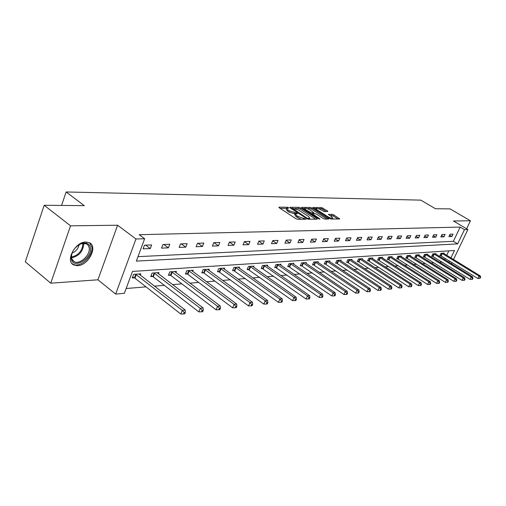 <?xml version="1.0" encoding="UTF-8"?>
<svg xmlns="http://www.w3.org/2000/svg" width="506" height="506" viewBox="0 0 506 506"><rect width="100%" height="100%" fill="white"/><g stroke="black" fill="none" stroke-linecap="round" stroke-linejoin="round"><path stroke-width="0.76" d="M288.534 207.662L287.351 207.245L279.027 207.169L279.154 207.764L295.928 218.706L297.654 219.313L306.035 219.212L298.047 216.473L296.642 215.562L295.365 213.817L297.37 213.589L297.092 213.209L289.4 210.857L288.022 209.958L286.775 208.251L288.806 208.036L288.534 207.662M85.894 242.007C74.977 241.704 64.749 261.627 74.015 265.049L77.563 265.663C88.468 265.625 98.366 246.175 89.22 242.627L85.894 242.007M327.793 211.559L327.597 210.989L321.481 207.555L312.853 207.53L329.621 218.478L331.253 219.06L339.741 218.946L333.777 214.905L332.17 214.329L328.419 214.386L331.588 216.663L332.708 218.086C331.683 218.402 330.051 217.934 327.799 216.676L317.028 209.819L315.953 208.434C316.984 208.124 318.616 208.592 320.848 209.838L324.238 211.546L327.793 211.559M137.986 256.656L453.376 241.311L460.156 227.086L464.464 229.629L467.892 229.534L453.515 259.508M44.18 205.284L70.543 225.821L50.745 283.189L25.3 261.817L44.18 205.284L84.274 205.638L66.141 191.964L420.847 200.136L435.464 208.744L450.036 208.87L470.453 220.78L453.414 220.995L467.892 229.534M50.745 283.189L97.917 279.805L117.62 225.233L70.543 225.821M117.62 225.233L135.969 238.984L144.646 238.737L136.329 261.109L457.645 243.886L464.464 229.629M460.156 227.086L139.213 234.695L144.646 238.737M300.539 207.941L298.882 207.346L289.919 207.27L290.065 207.852L306.712 218.63L308.407 219.231L317.249 219.168L317.06 218.56L300.539 207.941L300.058 209.086L298.401 208.497L295.112 208.472M301.684 207.378L310.361 207.454L311.987 208.036L328.786 219.028L324.941 219.111L323.29 218.522L316.573 214.221L314.928 213.64L312.24 213.69L319.659 218.725L319.95 219.111L318.628 218.731L301.842 207.947L301.684 207.378L301.538 207.713M466.621 228.782L470.453 220.78M66.141 191.964L61.561 205.436M143.103 248.857L150.276 248.572L151.648 244.929L144.469 245.182L143.103 248.857M161.522 248.123L168.397 247.845L169.757 244.278L162.881 244.524L161.522 248.123M179.175 247.415L185.772 247.149L187.125 243.652L180.528 243.892L179.175 247.415M196.119 246.738L202.451 246.485L203.798 243.057L197.466 243.285L196.119 246.738M212.387 246.087L218.478 245.84L219.813 242.482L213.728 242.703L212.387 246.087M228.029 245.461L233.88 245.227L235.208 241.931L229.357 242.14L228.029 245.461M243.07 244.86L248.705 244.632L250.021 241.4L244.392 241.602L243.07 244.86M257.548 244.278L262.975 244.063L264.284 240.888L258.863 241.084L257.548 244.278M271.494 243.721L276.725 243.512L278.028 240.394L272.804 240.584L271.494 243.721M284.941 243.184L289.982 242.981L291.279 239.92L286.238 240.097L284.941 243.184M297.914 242.665L302.778 242.469L304.062 239.458L299.198 239.635L297.914 242.665M310.431 242.165L315.13 241.976L316.402 239.015L311.702 239.186L310.431 242.165M322.518 241.678L327.059 241.501L328.318 238.592L323.783 238.756L322.518 241.678M334.2 241.21L338.59 241.039L339.842 238.174L335.459 238.332L334.2 241.21M345.497 240.761L349.741 240.59L350.987 237.776L346.743 237.928L345.497 240.761M356.426 240.325L360.538 240.16L361.765 237.39L357.66 237.535L356.426 240.325M367.008 239.901L370.987 239.743L372.207 237.017L368.229 237.162L367.008 239.901M377.248 239.49L381.107 239.338L382.321 236.656L378.469 236.795L377.248 239.49M387.179 239.091L390.917 238.946L392.118 236.302L388.387 236.435L387.179 239.091M396.805 238.705L400.429 238.566L401.619 235.96L398.001 236.093L396.805 238.705M406.141 238.332L409.658 238.193L410.834 235.632L407.324 235.758L406.141 238.332M415.198 237.972L418.607 237.839L419.784 235.309L416.375 235.435L415.198 237.972M423.99 237.618L427.304 237.491L428.468 234.999L425.154 235.119L423.99 237.618M432.529 237.276L435.748 237.15L436.906 234.695L433.686 234.809L432.529 237.276M440.827 236.947L443.958 236.821L445.103 234.404L441.978 234.512L440.827 236.947M448.898 236.625L451.94 236.504L453.072 234.12L450.03 234.227L448.898 236.625M126.139 288.521L146.006 286.858M154.419 286.156L164.305 285.327M172.559 284.631L181.844 283.853M189.946 283.177L198.681 282.443M206.631 281.779L214.854 281.089M222.659 280.438L230.401 279.786M238.067 279.148L245.353 278.534M252.886 277.908L259.749 277.332M267.155 276.712L273.62 276.168M280.9 275.561L286.991 275.049M294.15 274.448L299.887 273.967M306.933 273.379L312.335 272.924M319.267 272.348L324.359 271.918M331.183 271.349L335.984 270.944M342.701 270.381L347.224 270.002M353.833 269.451L358.096 269.091M364.611 268.547L368.621 268.212M375.041 267.674L378.817 267.358M385.142 266.826L388.697 266.529M394.933 266.011L398.279 265.726M404.42 265.214L407.57 264.948M413.63 264.442L416.583 264.195M422.561 263.696L425.337 263.462M431.232 262.968L433.844 262.747M439.657 262.26L442.105 262.057M444.66 259.616L445.248 258.376M446.703 255.328L448.835 250.856M140.295 275.201L140.807 273.841L133.616 274.328L132.275 277.933L134.223 277.794M158.479 273.885L158.966 272.595L152.072 273.069L150.737 276.599L152.61 276.459M175.924 272.626L176.392 271.406L169.776 271.855L168.447 275.315L170.244 275.188M192.672 271.418L193.128 270.261L186.771 270.697L185.443 274.088L187.169 273.961M208.763 270.261L209.206 269.16L203.096 269.578L201.78 272.905L203.437 272.785M224.247 269.148L224.664 268.104L218.788 268.503L217.479 271.766L219.079 271.652M239.142 268.079L239.547 267.086L233.892 267.472L232.589 270.672L234.126 270.565M253.493 267.054L253.885 266.105L248.433 266.479L247.143 269.622L248.623 269.515M267.32 266.067L267.699 265.157L262.443 265.517L261.159 268.604L262.589 268.503M280.659 265.112L281.02 264.246L275.953 264.594L274.682 267.63L276.055 267.529M293.531 264.195L293.878 263.367L288.989 263.702L287.724 266.681L289.052 266.586M305.959 263.31L306.294 262.519L301.57 262.842L300.317 265.77L301.601 265.682M317.964 262.456L318.293 261.697L313.726 262.007L312.487 264.891L313.72 264.802M329.577 261.634L329.893 260.906L325.478 261.204L324.245 264.037L325.44 263.955M340.81 260.837L341.114 260.135L336.844 260.426L335.617 263.215L336.775 263.133M351.676 260.065L351.98 259.395L347.843 259.679L346.623 262.418L347.748 262.342M362.201 259.319L362.492 258.674L358.488 258.945L357.28 261.646L358.368 261.57M372.403 258.598L372.682 257.978L368.804 258.243L367.603 260.9L368.659 260.824M382.289 257.902L382.561 257.301L378.798 257.56L377.609 260.179L378.633 260.103M391.878 257.225L392.144 256.643L388.494 256.896L387.311 259.477L388.304 259.407M401.176 256.567L401.435 256.011L397.893 256.251L396.723 258.794L397.684 258.724M410.208 255.935L410.461 255.391L407.02 255.631L405.863 258.136L406.792 258.066M418.974 255.315L419.221 254.796L415.881 255.024L414.73 257.491L415.635 257.427M427.494 254.714L427.734 254.214L424.49 254.436L423.345 256.871L424.224 256.801M435.774 254.132L436.008 253.645L432.851 253.86L431.719 256.264L432.573 256.2M443.825 253.563L444.053 253.095L440.985 253.304L439.859 255.675L440.694 255.612M450.928 257.921L454.483 250.489L132.49 271.431L124.362 293.309L115.646 294.081L135.969 238.984M97.917 279.805L115.646 294.081M452.048 262.563L451.453 263.809M448.873 262.216L449.467 260.976M453.376 241.311L457.645 243.886M150.276 248.572L145.696 245.138M168.397 247.845L163.849 244.487M185.772 247.149L181.256 243.867M202.451 246.485L197.972 243.266M218.478 245.84L214.032 242.69M233.88 245.227L229.471 242.134M248.705 244.632L244.379 241.634M262.975 244.063L258.813 241.21M276.725 243.512L272.715 240.793M289.982 242.981L286.118 240.382M302.778 242.469L299.046 239.989M315.13 241.976L311.525 239.597M327.059 241.501L323.581 239.224M338.59 241.039L335.231 238.857M349.741 240.59L346.49 238.497M360.538 240.16L357.388 238.149M370.987 239.743L367.938 237.814M381.107 239.338L378.159 237.478M390.917 238.946L388.058 237.156M400.429 238.566L397.659 236.84M409.658 238.193L406.969 236.536M418.607 237.839L416.002 236.232M427.304 237.491L424.774 235.941M435.748 237.15L433.288 235.657M443.958 236.821L441.567 235.379M451.94 236.504L449.613 235.107M286.655 208.535L286.288 209.421L287.528 211.135L288.022 209.958M295.264 213.962L288.913 212.033L287.528 211.135M295.245 214.101L294.871 214.993L296.149 216.745L296.642 215.562M301.203 219.288L296.149 216.745M286.668 208.409L280.071 208.358M315.725 219.18L300.058 209.086M291.741 208.447L290.969 208.44M292.044 208.105L306.744 217.959L307.933 218.383L309.767 218.187L308.464 216.435L298.508 210.015L292.044 208.105M302.746 208.529L304.574 208.542M306.965 208.561L309.881 208.586L310.361 207.454M327.047 219.092L311.506 209.161L309.881 208.586M309.672 209.8C307.395 208.535 305.725 208.061 304.663 208.377L305.725 209.781L311.184 212.811L313.872 212.76L309.672 209.8M312.126 213.962L311.196 213.962M338.008 219.009L333.29 216.018L329.684 215.448M326.25 211.552L322.6 209.237L321.006 208.668L318.274 208.643M315.51 209.484L315.87 208.636L314.144 208.617M132.629 276.978L134.931 278.205L180.813 314.036L182.261 310.355L185.202 310.02L138.878 273.974M135.564 274.195L182.261 310.355L184.178 312.499L183.596 313.973L184.772 313.828L185.354 312.36L184.178 312.499M185.202 310.02L185.354 312.36M183.596 313.973L180.813 314.036M90.416 247.807C92.541 258.218 73.459 269.787 71.302 259.198L71.201 258.692C71.182 251.703 74.799 246.593 82.048 243.361C86.716 242.254 89.505 243.734 90.416 247.807M71.82 253.455L71.491 258.332L74.199 261.741C79.948 264.853 90.656 254.822 89.182 247.788L88.246 245.359L86.368 243.797L81.434 243.677L79.322 244.556M79.05 244.714C78.253 248.775 75.875 251.596 71.928 253.164M72.035 263.575L73.225 264.303C80.365 268.148 93.616 255.726 91.82 247.01L89.537 242.785M151.085 275.681L153.299 276.871L198.839 311.879L200.281 308.274L203.096 307.952L157.119 272.721M153.944 272.943L200.281 308.274L202.147 310.374L201.571 311.81L202.697 311.677L203.273 310.241L202.147 310.374M203.096 307.952L203.273 310.241M201.571 311.81L198.839 311.879M168.783 274.442L170.927 275.58L216.106 309.811L217.536 306.282L220.236 305.972L174.621 271.526M171.572 271.735L217.536 306.282L219.364 308.337L218.788 309.748L219.87 309.615L220.439 308.205L219.364 308.337M220.236 305.972L220.439 308.205M218.788 309.748L216.106 309.811M185.772 273.253L187.846 274.347L232.659 307.825L234.082 304.372L236.669 304.074L191.42 270.375M188.491 270.577L234.082 304.372L235.866 306.383L235.296 307.762L236.327 307.642L236.897 306.256L235.866 306.383M236.669 304.074L236.897 306.256M235.296 307.762L232.659 307.825M202.096 272.108L204.101 273.164L248.547 305.928L249.958 302.537L252.437 302.246L207.561 269.274M204.753 269.464L249.958 302.537L251.697 304.511L251.128 305.864L252.121 305.744L252.69 304.391L251.697 304.511M252.437 302.246L252.69 304.391M251.128 305.864L248.547 305.928M217.789 271.001L263.797 304.1L265.201 300.773L267.585 300.501L223.089 268.212M220.382 268.395L265.201 300.773L266.902 302.708L266.339 304.036L267.294 303.923L267.851 302.594L266.902 302.708M267.585 300.501L267.851 302.594M266.339 304.036L263.797 304.1M232.886 269.938L278.458 302.348L279.85 299.084L282.139 298.818L238.029 267.187M235.423 267.364L279.85 299.084L281.513 300.981L280.956 302.284L281.874 302.171L282.43 300.868L281.513 300.981M282.139 298.818L282.43 300.868M280.956 302.284L278.458 302.348M247.428 268.92L292.557 300.659L293.935 297.452L296.143 297.199L252.418 266.207M249.913 266.377L293.935 297.452L295.567 299.318L295.011 300.596L295.896 300.488L296.446 299.21L295.567 299.318M296.143 297.199L296.446 299.21M295.011 300.596L292.557 300.659M261.444 267.933L306.13 299.033L307.496 295.89L309.621 295.643L266.289 265.258M263.866 265.422L307.496 295.89L309.09 297.711L308.54 298.97L309.394 298.869L309.944 297.61L309.09 297.711M309.621 295.643L309.944 297.61M308.54 298.97L306.13 299.033M274.954 266.978L319.204 297.465L320.557 294.378L322.607 294.144L279.66 264.341M277.326 264.499L320.557 294.378L322.12 296.174L321.576 297.408L322.398 297.307L322.942 296.073L322.12 296.174M322.607 294.144L322.942 296.073M321.576 297.408L319.204 297.465M287.99 266.061L331.803 295.959L333.15 292.923L335.124 292.696L292.569 263.455M290.317 263.613L333.15 292.923L334.681 294.688L334.137 295.896L334.928 295.801L335.465 294.593L334.681 294.688M335.124 292.696L335.465 294.593M334.137 295.896L331.803 295.959M300.577 265.169L343.96 294.505L345.294 291.519L347.198 291.304L305.029 262.608M302.854 262.753L345.294 291.519L346.793 293.252L346.256 294.441L347.021 294.353L347.552 293.164L346.793 293.252M347.198 291.304L347.552 293.164M346.256 294.441L343.96 294.505M312.733 264.315L355.686 293.1L357.008 290.166L358.849 289.957L317.072 261.779M314.966 261.925L357.008 290.166L358.482 291.867L357.951 293.037L358.684 292.949L359.216 291.779L358.482 291.867M358.849 289.957L359.216 291.779M357.951 293.037L355.686 293.1M324.485 263.481L367.021 291.741L368.33 288.863L370.107 288.654L328.71 260.982M326.674 261.121L368.33 288.863L369.772 290.533L369.247 291.684L369.956 291.595L370.481 290.444L369.772 290.533M370.107 288.654L370.481 290.444M369.247 291.684L367.021 291.741M335.851 262.677L377.963 290.431L379.266 287.598L380.986 287.395L339.969 260.217M338.002 260.35L379.266 287.598L380.676 289.242L380.158 290.374L380.847 290.292L381.366 289.16L380.676 289.242M380.986 287.395L381.366 289.16M380.158 290.374L377.963 290.431M346.857 261.899L388.551 289.16L389.841 286.377L391.499 286.181L350.867 259.47M348.963 259.597L389.841 286.377L391.227 287.99L390.708 289.103L391.372 289.027L391.891 287.914L391.227 287.99M391.499 286.181L391.891 287.914M390.708 289.103L388.551 289.16M357.508 261.147L398.791 287.939L400.069 285.194L401.675 285.005L361.417 258.749M359.576 258.876L400.069 285.194L401.429 286.782L400.916 287.882L401.562 287.806L402.074 286.706L401.429 286.782M401.675 285.005L402.074 286.706M400.916 287.882L398.791 287.939M367.824 260.419L408.703 286.75L409.968 284.049L411.523 283.872L371.644 258.047M369.854 258.168L409.968 284.049L411.308 285.612L410.802 286.693L411.422 286.617L411.928 285.542L411.308 285.612M411.523 283.872L411.928 285.542M410.802 286.693L408.703 286.75M377.824 259.711L418.304 285.599L419.556 282.943L421.068 282.765L381.549 257.371M379.816 257.491L419.556 282.943L420.872 284.48L420.366 285.548L420.973 285.473L421.473 284.41L420.872 284.48M421.068 282.765L421.473 284.41M420.366 285.548L418.304 285.599M387.52 259.021L427.602 284.486L428.848 281.867L430.309 281.697L391.163 256.713M389.481 256.827L428.848 281.867L430.138 283.385L429.638 284.435L430.226 284.359L430.726 283.316L430.138 283.385M430.309 281.697L430.726 283.316M429.638 284.435L427.602 284.486M396.925 258.357L436.621 283.411L437.854 280.83L439.271 280.666L400.486 256.074M398.854 256.188L437.854 280.83L439.126 282.323L438.626 283.354L439.195 283.284L439.689 282.253L439.126 282.323M439.271 280.666L439.689 282.253M438.626 283.354L436.621 283.411M406.059 257.712L445.362 282.361L446.589 279.818L447.962 279.66L409.537 255.454M407.95 255.562L446.589 279.818L447.835 281.292L447.348 282.304L447.899 282.24L448.386 281.222L447.835 281.292M447.962 279.66L448.386 281.222M447.348 282.304L445.362 282.361M414.92 257.08L453.85 281.342L455.058 278.838L456.399 278.686L418.323 254.853M416.786 254.961L455.058 278.838L456.292 280.292L455.805 281.292L456.336 281.228L456.823 280.229L456.292 280.292M456.399 278.686L456.823 280.229M455.805 281.292L453.85 281.342M423.535 256.472L462.086 280.356L463.287 277.889L464.584 277.737L426.862 254.271M425.369 254.373L463.287 277.889L464.495 279.318L464.015 280.305L464.533 280.242L465.014 279.255L464.495 279.318M464.584 277.737L465.014 279.255M464.015 280.305L462.086 280.356M431.903 255.878L470.087 279.401L471.276 276.965L472.534 276.82L435.16 253.702M433.705 253.803L471.276 276.965L472.465 278.376L471.99 279.35L472.496 279.287L472.971 278.313L472.465 278.376M472.534 276.82L472.971 278.313M471.99 279.35L470.087 279.401M440.037 255.296L477.86 278.471L479.043 276.067L480.264 275.928L443.224 253.152M441.814 253.247L479.043 276.067L480.213 277.459L479.739 278.42L480.7 277.402L480.213 277.459M480.264 275.928L480.7 277.402M479.739 278.42L477.86 278.471M286.978 208.143L287.351 207.245M304.195 219.262L304.561 218.402M295.51 213.728L295.902 212.792M288.913 212.033L289.4 210.857M294.353 213.962L294.846 212.786M297.547 217.656L298.047 216.473M303.138 219.275L303.505 218.409M278.876 207.542L279.027 207.169M316.8 219.168L317.06 218.56M289.767 207.624L289.919 207.27M298.401 208.497L298.882 207.346M291.918 209.054L292.145 208.51M306.516 218.503L306.744 217.959M307.635 219.073L307.933 218.383M308.666 219.231L309.027 218.371M311.506 209.161L311.987 208.036M328.116 219.085L328.369 218.491M312.423 214.746L312.645 214.221M319.501 219.104L319.659 218.725M305.504 210.3L305.725 209.781M309.311 212.748L309.533 212.223M310.804 213.709L311.184 212.811M313.296 213.633L313.65 212.817M316.813 210.319L317.028 209.819M327.578 217.182L327.799 216.676M328.495 214.645L328.628 214.329M331.689 215.448L332.17 214.329M333.29 216.018L333.777 214.905M339.064 219.003L339.324 218.415M312.936 207.802L313.075 207.479M321.006 208.668L321.481 207.555M322.6 209.237L323.075 208.124M327.35 211.552L327.597 210.989M134.451 277.908L135.791 274.315M134.931 278.205L136.272 274.613M83.692 243.291L83.73 243.506C83.262 251.292 79.151 256.08 71.397 257.877M71.308 257.149C78.62 255.258 82.497 250.66 82.94 243.354M152.831 276.573L154.166 273.05M153.299 276.871L154.64 273.348M170.459 275.296L171.787 271.842M170.927 275.58L172.255 272.133M187.384 274.069L188.706 270.685M187.846 274.347L189.168 270.963M203.646 272.892L204.962 269.571M204.101 273.164L205.417 269.843M219.281 271.754L220.591 268.496M219.73 272.026L221.04 268.768M234.329 270.666L235.632 267.465M234.771 270.931L236.074 267.731M248.819 269.616L250.109 266.472M249.256 269.875L250.546 266.732M262.785 268.597L264.062 265.517M263.215 268.857L264.499 265.77M276.251 267.623L277.522 264.594M276.674 267.876L277.946 264.847M289.242 266.681L290.507 263.708M289.666 266.928L290.925 263.949M301.785 265.77L303.043 262.848M302.202 266.011L303.461 263.088M313.91 264.891L315.149 262.019M314.321 265.131L315.561 262.253M325.624 264.043L326.857 261.216M326.028 264.277L327.268 261.444M336.958 263.221L338.185 260.438M337.357 263.449L338.584 260.666M347.926 262.424L349.14 259.686M348.318 262.652L349.538 259.913M358.545 261.659L359.747 258.958M358.931 261.874L360.139 259.18M368.83 260.913L370.025 258.256M369.216 261.128L370.417 258.471M378.798 260.185L379.987 257.573M379.184 260.4L380.373 257.788M388.469 259.483L389.645 256.909M388.848 259.698L390.025 257.118M397.849 258.806L399.019 256.27M398.222 259.015L399.392 256.472M406.957 258.142L408.114 255.644M407.324 258.351L408.487 255.846M415.799 257.503L416.944 255.037M416.16 257.706L417.311 255.239M424.382 256.884L425.527 254.448M424.749 257.08L425.888 254.651M432.731 256.276L433.863 253.879M433.092 256.472L434.224 254.075M440.846 255.688L441.972 253.323M441.2 255.878L442.326 253.512M291.582 208.839L291.848 208.2M309.324 219.225L309.767 218.187M311.93 214.43L312.208 213.772M304.207 209.465L304.574 208.592M313.499 213.633L313.872 212.76M332.284 219.054L332.708 218.086M71.491 258.332L71.302 259.198M72.396 260.286L74.199 261.741M81.434 243.677L82.048 243.361"/></g></svg>
